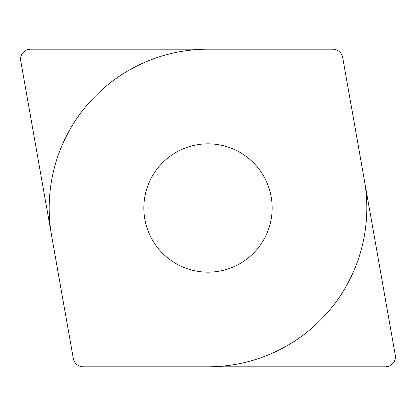 <?xml version="1.0" encoding="UTF-8"?>
<svg xmlns="http://www.w3.org/2000/svg" width="416" height="416" viewBox="0 0 416 416"><rect width="100%" height="100%" fill="white"/><g stroke="black" fill="none" stroke-linecap="round" stroke-linejoin="round"><path stroke-width="0.62" d="M20.8 60.923A10.005 10.005 0 0 1 30.654 49.182L332.868 49.182A10.005 10.005 0 0 1 342.722 57.45L395.2 355.077A10.005 10.005 0 0 1 385.346 366.818L83.132 366.818A10.005 10.005 0 0 1 73.278 358.55L20.8 60.923L73.278 358.55M143.848 208A64.152 64.152 0 0 0 208 272.152A64.152 64.152 0 0 0 272.152 208A64.152 64.152 0 0 0 208 143.848A64.152 64.152 0 0 0 143.848 208M364.406 180.419A158.818 158.818 0 0 1 208 366.818M51.594 235.581A158.818 158.818 0 0 1 208 49.182M30.654 49.182L332.868 49.182M342.722 57.45L395.2 355.077M385.346 366.818L83.132 366.818"/></g></svg>
